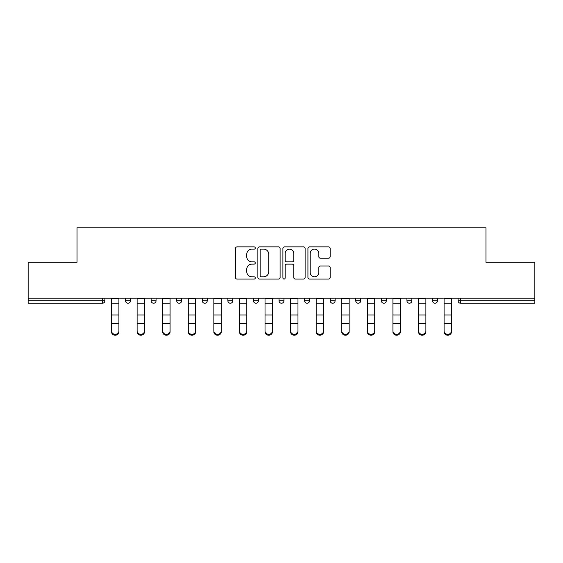 <?xml version="1.0" encoding="UTF-8"?>
<svg xmlns="http://www.w3.org/2000/svg" width="563" height="563" viewBox="0 0 563 563"><rect width="100%" height="100%" fill="white"/><g stroke="black" fill="none" stroke-linecap="round" stroke-linejoin="round"><path stroke-width="0.84" d="M255.264 248.001A1.126 1.126 0 0 0 254.138 246.876L237.037 246.876A1.612 1.612 0 0 0 235.425 248.487L235.425 277.453A1.612 1.612 0 0 0 237.037 279.065L254.138 279.065A1.126 1.126 0 0 0 255.264 277.939A1.126 1.126 0 0 0 254.138 276.813L251.921 276.813A5.151 5.151 0 0 1 246.77 271.662L246.77 269.248A5.151 5.151 0 0 1 251.921 264.096L254.138 264.096A1.126 1.126 0 0 0 255.264 262.97A1.126 1.126 0 0 0 254.138 261.844L251.921 261.844A5.151 5.151 0 0 1 246.77 256.693L246.77 254.279A5.151 5.151 0 0 1 251.921 249.127L254.138 249.127A1.126 1.126 0 0 0 255.264 248.001M328.539 258.22A1.612 1.612 0 0 0 330.15 256.615L330.15 248.487A1.612 1.612 0 0 0 328.539 246.876L309.544 246.876A1.612 1.612 0 0 0 307.94 248.487L307.94 277.453A1.612 1.612 0 0 0 309.544 279.065L328.539 279.065A1.612 1.612 0 0 0 330.15 277.453L330.15 267.636A1.612 1.612 0 0 0 328.539 266.032L320.41 266.032A1.612 1.612 0 0 0 318.799 267.636L318.799 272.506A4.307 4.307 0 0 1 314.499 276.813A4.307 4.307 0 0 1 310.192 272.506L310.192 253.434A4.307 4.307 0 0 1 314.499 249.127A4.307 4.307 0 0 1 318.799 253.434L318.799 256.615A1.612 1.612 0 0 0 320.41 258.22L328.539 258.22M28.15 298.144L28.15 262.231L77.018 262.231L77.018 227.797L485.982 227.797L485.982 262.231L534.85 262.231L534.85 298.144L28.15 298.144L28.15 300.769L102.431 300.769L102.431 298.144M280.092 248.487A1.612 1.612 0 0 0 278.481 246.876L259.487 246.876A1.612 1.612 0 0 0 257.882 248.487L257.882 277.453A1.612 1.612 0 0 0 259.487 279.065L278.481 279.065A1.612 1.612 0 0 0 280.092 277.453L280.092 248.487M284.519 246.876L303.513 246.876A1.612 1.612 0 0 1 305.118 248.487L305.118 277.453A1.612 1.612 0 0 1 303.513 279.065L295.385 279.065A1.612 1.612 0 0 1 293.773 277.453L293.773 265.708A1.612 1.612 0 0 0 292.162 264.096L286.771 264.096A1.612 1.612 0 0 0 285.159 265.708L285.159 277.939A1.126 1.126 0 0 1 284.034 279.065A1.126 1.126 0 0 1 282.907 277.939L282.907 248.487A1.612 1.612 0 0 1 284.519 246.876M102.431 303.225A2.463 2.463 0 0 0 104.894 300.769L102.431 300.769L102.431 303.225A2.463 2.463 0 0 0 104.894 300.769L104.894 298.144L104.894 300.769A2.463 2.463 0 0 1 102.431 303.225L28.15 303.225L28.15 300.769M534.85 298.144L534.85 303.225L460.569 303.225A2.463 2.463 0 0 1 458.106 300.769L458.106 298.144M125.556 298.144L125.556 300.769L125.556 298.144M128.012 303.225A2.463 2.463 0 0 1 125.556 300.769A2.463 2.463 0 0 0 128.012 303.225A2.463 2.463 0 0 0 130.475 300.769L130.475 298.144L130.475 300.769A2.463 2.463 0 0 1 128.012 303.225A2.463 2.463 0 0 1 125.556 300.769L130.475 300.769A2.463 2.463 0 0 1 128.012 303.225M151.137 298.144L151.137 300.769L151.137 298.144M156.057 298.144L156.057 300.769L156.057 298.144M176.719 298.144L176.719 300.769L176.719 298.144M181.638 298.144L181.638 300.769L181.638 298.144M202.3 298.144L202.3 300.769L202.3 298.144M207.219 298.144L207.219 300.769L207.219 298.144M227.881 298.144L227.881 300.769L227.881 298.144M232.8 298.144L232.8 300.769L232.8 298.144M258.382 298.144L258.382 300.769L253.463 300.769A2.463 2.463 0 0 0 255.919 303.225A2.463 2.463 0 0 1 253.463 300.769L253.463 298.144M279.037 298.144L279.037 300.769L279.037 298.144M283.963 298.144L283.963 300.769L283.963 298.144M304.618 298.144L304.618 300.769L304.618 298.144M309.537 298.144L309.537 300.769A2.463 2.463 0 0 1 307.081 303.225A2.463 2.463 0 0 1 304.618 300.769L309.537 300.769A2.463 2.463 0 0 1 307.081 303.225M330.2 298.144L330.2 300.769L330.2 298.144M335.119 298.144L335.119 300.769L335.119 298.144M355.781 298.144L355.781 300.769L355.781 298.144M360.7 298.144L360.7 300.769L360.7 298.144M381.362 298.144L381.362 300.769L381.362 298.144M386.281 298.144L386.281 300.769L386.281 298.144M406.943 298.144L406.943 300.769L406.943 298.144M411.863 298.144L411.863 300.769L411.863 298.144M432.525 298.144L432.525 300.769L432.525 298.144M437.444 298.144L437.444 300.769L437.444 298.144M153.593 303.225A2.463 2.463 0 0 1 151.137 300.769A2.463 2.463 0 0 0 153.593 303.225A2.463 2.463 0 0 0 156.057 300.769A2.463 2.463 0 0 1 153.593 303.225A2.463 2.463 0 0 1 151.137 300.769L156.057 300.769A2.463 2.463 0 0 1 153.593 303.225M179.175 303.225A2.463 2.463 0 0 1 176.719 300.769A2.463 2.463 0 0 0 179.175 303.225A2.463 2.463 0 0 0 181.638 300.769A2.463 2.463 0 0 1 179.175 303.225A2.463 2.463 0 0 1 176.719 300.769L181.638 300.769A2.463 2.463 0 0 1 179.175 303.225M204.756 303.225A2.463 2.463 0 0 1 202.3 300.769A2.463 2.463 0 0 0 204.756 303.225A2.463 2.463 0 0 0 207.219 300.769A2.463 2.463 0 0 1 204.756 303.225A2.463 2.463 0 0 1 202.3 300.769L207.219 300.769A2.463 2.463 0 0 1 204.756 303.225M230.337 303.225A2.463 2.463 0 0 1 227.881 300.769A2.463 2.463 0 0 0 230.337 303.225A2.463 2.463 0 0 0 232.8 300.769A2.463 2.463 0 0 1 230.337 303.225A2.463 2.463 0 0 1 227.881 300.769L232.8 300.769A2.463 2.463 0 0 1 230.337 303.225M255.919 303.225A2.463 2.463 0 0 0 258.382 300.769A2.463 2.463 0 0 1 255.919 303.225A2.463 2.463 0 0 1 253.463 300.769M281.5 303.225A2.463 2.463 0 0 1 279.037 300.769L283.963 300.769A2.463 2.463 0 0 1 281.5 303.225A2.463 2.463 0 0 0 283.963 300.769A2.463 2.463 0 0 1 281.5 303.225M332.663 303.225A2.463 2.463 0 0 1 330.2 300.769A2.463 2.463 0 0 0 332.663 303.225A2.463 2.463 0 0 0 335.119 300.769A2.463 2.463 0 0 1 332.663 303.225A2.463 2.463 0 0 1 330.2 300.769L335.119 300.769M358.244 303.225A2.463 2.463 0 0 1 355.781 300.769A2.463 2.463 0 0 0 358.244 303.225A2.463 2.463 0 0 0 360.7 300.769A2.463 2.463 0 0 1 358.244 303.225A2.463 2.463 0 0 1 355.781 300.769L360.7 300.769A2.463 2.463 0 0 1 358.244 303.225M383.825 303.225A2.463 2.463 0 0 1 381.362 300.769L386.281 300.769A2.463 2.463 0 0 1 383.825 303.225A2.463 2.463 0 0 0 386.281 300.769M409.407 303.225A2.463 2.463 0 0 1 406.943 300.769L411.863 300.769A2.463 2.463 0 0 1 409.407 303.225A2.463 2.463 0 0 0 411.863 300.769M434.988 303.225A2.463 2.463 0 0 1 432.525 300.769A2.463 2.463 0 0 0 434.988 303.225A2.463 2.463 0 0 0 437.444 300.769A2.463 2.463 0 0 1 434.988 303.225A2.463 2.463 0 0 1 432.525 300.769L437.444 300.769M261.26 249.127A1.126 1.126 0 0 0 260.134 250.254L260.134 275.687A1.126 1.126 0 0 0 261.26 276.813L263.597 276.813A5.151 5.151 0 0 0 268.741 271.662L268.741 254.279A5.151 5.151 0 0 0 263.597 249.127L261.26 249.127M293.773 253.512A4.307 4.307 0 0 0 289.466 249.205A4.307 4.307 0 0 0 285.159 253.512L285.159 260.233A1.612 1.612 0 0 0 286.771 261.844L292.162 261.844A1.612 1.612 0 0 0 293.773 260.233L293.773 253.512M111.537 324.33L111.537 330.96A3.688 3.35 0 0 0 118.913 330.96L118.913 331.853A3.688 3.35 180 0 1 111.537 331.853M118.913 324.33L118.913 331.853M118.913 330.96L118.913 298.144M111.537 330.96L111.537 298.144M137.112 324.33L137.112 330.96A3.688 3.35 0 0 0 140.806 334.309A3.688 3.35 0 0 0 144.494 330.96L144.494 331.853A3.688 3.35 180 0 1 140.806 335.203A3.688 3.35 180 0 1 137.112 331.853M144.494 324.33L144.494 331.853M162.693 324.33L162.693 330.96A3.688 3.35 0 0 0 166.388 334.309A3.688 3.35 0 0 0 170.075 330.96L170.075 331.853A3.688 3.35 180 0 1 166.388 335.203A3.688 3.35 180 0 1 162.693 331.853M170.075 324.33L170.075 331.853M188.274 324.33L188.274 330.96A3.688 3.35 0 0 0 191.969 334.309A3.688 3.35 0 0 0 195.657 330.96L195.657 331.853A3.688 3.35 180 0 1 191.969 335.203A3.688 3.35 180 0 1 188.274 331.853M195.657 324.33L195.657 331.853M213.856 324.33L213.856 330.96A3.688 3.35 0 0 0 217.55 334.309A3.688 3.35 0 0 0 221.238 330.96L221.238 331.853A3.688 3.35 180 0 1 217.55 335.203A3.688 3.35 180 0 1 213.856 331.853M221.238 324.33L221.238 331.853M239.437 324.33L239.437 330.96A3.688 3.35 0 0 0 243.132 334.309A3.688 3.35 0 0 0 246.819 330.96L246.819 331.853A3.688 3.35 180 0 1 243.132 335.203A3.688 3.35 180 0 1 239.437 331.853M246.819 324.33L246.819 331.853M144.494 330.96L144.494 298.144M137.112 330.96L137.112 298.144M170.075 330.96L170.075 298.144M162.693 330.96L162.693 298.144M195.657 330.96L195.657 298.144M188.274 330.96L188.274 298.144M221.238 330.96L221.238 298.144M213.856 330.96L213.856 298.144M246.819 330.96L246.819 298.144M239.437 330.96L239.437 298.144M265.018 324.33L265.018 330.96A3.688 3.35 0 0 0 268.713 334.309A3.688 3.35 0 0 0 272.401 330.96L272.401 331.853A3.688 3.35 180 0 1 268.713 335.203A3.688 3.35 180 0 1 265.018 331.853M272.401 324.33L272.401 331.853M272.401 330.96L272.401 298.144M265.018 330.96L265.018 298.144M290.599 324.33L290.599 330.96A3.688 3.35 0 0 0 294.287 334.309A3.688 3.35 0 0 0 297.982 330.96L297.982 331.853A3.688 3.35 180 0 1 294.287 335.203A3.688 3.35 180 0 1 290.599 331.853M297.982 324.33L297.982 331.853M297.982 330.96L297.982 298.144M290.599 330.96L290.599 298.144M316.181 324.33L316.181 330.96A3.688 3.35 0 0 0 319.868 334.309A3.688 3.35 0 0 0 323.563 330.96L323.563 331.853A3.688 3.35 180 0 1 319.868 335.203A3.688 3.35 180 0 1 316.181 331.853M323.563 324.33L323.563 331.853M323.563 330.96L323.563 298.144M316.181 330.96L316.181 298.144M341.762 324.33L341.762 330.96A3.688 3.35 0 0 0 345.45 334.309A3.688 3.35 0 0 0 349.144 330.96L349.144 331.853A3.688 3.35 180 0 1 345.45 335.203A3.688 3.35 180 0 1 341.762 331.853M349.144 324.33L349.144 331.853M349.144 330.96L349.144 298.144M341.762 330.96L341.762 298.144M367.343 324.33L367.343 330.96A3.688 3.35 0 0 0 371.031 334.309A3.688 3.35 0 0 0 374.726 330.96L374.726 331.853A3.688 3.35 180 0 1 371.031 335.203A3.688 3.35 180 0 1 367.343 331.853M374.726 324.33L374.726 331.853M374.726 330.96L374.726 298.144M367.343 330.96L367.343 298.144M392.925 324.33L392.925 330.96A3.688 3.35 0 0 0 396.612 334.309A3.688 3.35 0 0 0 400.307 330.96L400.307 331.853A3.688 3.35 180 0 1 396.612 335.203A3.688 3.35 180 0 1 392.925 331.853M400.307 324.33L400.307 331.853M400.307 330.96L400.307 298.144M392.925 330.96L392.925 298.144M418.506 324.33L418.506 330.96A3.688 3.35 0 0 0 422.194 334.309A3.688 3.35 0 0 0 425.888 330.96L425.888 331.853A3.688 3.35 180 0 1 422.194 335.203A3.688 3.35 180 0 1 418.506 331.853M425.888 324.33L425.888 331.853M425.888 330.96L425.888 298.144M418.506 330.96L418.506 298.144M444.087 324.33L444.087 330.96A3.688 3.35 0 0 0 451.463 330.96L451.463 331.853A3.688 3.35 180 0 1 444.087 331.853M451.463 324.33L451.463 331.853M451.463 330.96L451.463 298.144M444.087 330.96L444.087 298.144M460.569 298.144L460.569 300.769L534.85 300.769M458.106 300.769L460.569 300.769L460.569 303.225M111.537 314.963L118.913 314.963M111.537 323.429L118.913 323.429M111.537 303.225L118.913 303.225M111.537 298.636L118.913 298.636M137.112 314.963L144.494 314.963M137.112 323.429L144.494 323.429M137.112 303.225L144.494 303.225M137.112 298.636L144.494 298.636M162.693 314.963L170.075 314.963M162.693 323.429L170.075 323.429M162.693 303.225L170.075 303.225M162.693 298.636L170.075 298.636M188.274 314.963L195.657 314.963M188.274 323.429L195.657 323.429M188.274 303.225L195.657 303.225M188.274 298.636L195.657 298.636M213.856 314.963L221.238 314.963M213.856 323.429L221.238 323.429M213.856 303.225L221.238 303.225M213.856 298.636L221.238 298.636M239.437 314.963L246.819 314.963M239.437 323.429L246.819 323.429M239.437 303.225L246.819 303.225M239.437 298.636L246.819 298.636M265.018 314.963L272.401 314.963M265.018 323.429L272.401 323.429M265.018 303.225L272.401 303.225M265.018 298.636L272.401 298.636M290.599 314.963L297.982 314.963M290.599 323.429L297.982 323.429M290.599 303.225L297.982 303.225M290.599 298.636L297.982 298.636M316.181 314.963L323.563 314.963M316.181 323.429L323.563 323.429M316.181 303.225L323.563 303.225M316.181 298.636L323.563 298.636M341.762 314.963L349.144 314.963M341.762 323.429L349.144 323.429M341.762 303.225L349.144 303.225M341.762 298.636L349.144 298.636M367.343 314.963L374.726 314.963M367.343 323.429L374.726 323.429M367.343 303.225L374.726 303.225M367.343 298.636L374.726 298.636M392.925 314.963L400.307 314.963M392.925 323.429L400.307 323.429M392.925 303.225L400.307 303.225M392.925 298.636L400.307 298.636M418.506 314.963L425.888 314.963M418.506 323.429L425.888 323.429M418.506 303.225L425.888 303.225M418.506 298.636L425.888 298.636M444.087 314.963L451.463 314.963M444.087 323.429L451.463 323.429M444.087 303.225L451.463 303.225M444.087 298.636L451.463 298.636"/></g></svg>
